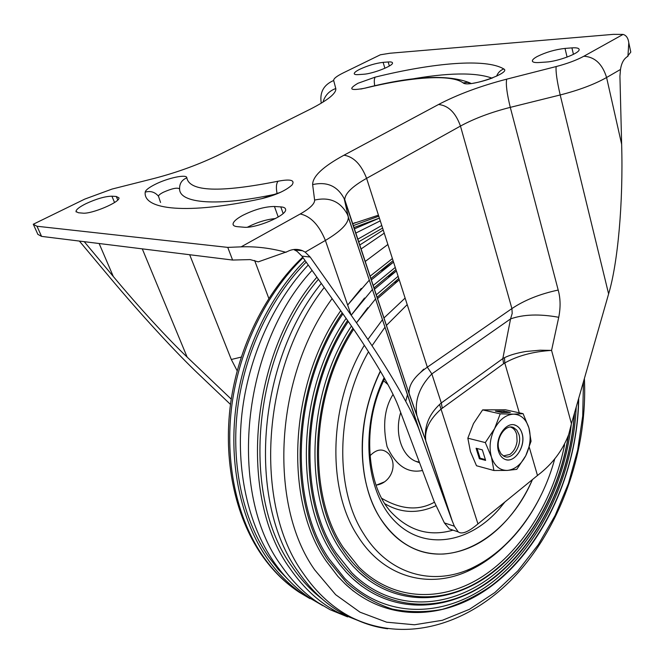 <?xml version="1.0" encoding="UTF-8"?>
<svg xmlns="http://www.w3.org/2000/svg" width="664" height="664" viewBox="0 0 664 664"><rect width="100%" height="100%" fill="white"/><g stroke="black" fill="none" stroke-linecap="round" stroke-linejoin="round"><path stroke-width="1" d="M510.45 427.076C513.546 428.031 515.637 430.546 516.725 434.605L517.09 441.178C516.26 447.063 513.861 451.478 509.894 454.425L503.387 455.927M514.392 424.952L515.961 425.499C518.8 426.877 520.808 429.475 521.97 433.301C525.996 445.328 515.496 462.717 505.91 459.637M522.037 433.318C526.394 446.216 514.094 464.451 504.449 459.098C501.727 457.737 499.784 455.222 498.614 451.537C494.091 438.605 506.507 420.254 516.028 425.516C518.866 426.894 520.866 429.492 522.037 433.318M518.891 434.331C522.609 445.287 512.151 460.766 503.959 456.226L500.98 453.761L498.996 449.794C495.153 438.813 505.694 423.242 513.795 427.716L516.882 430.239L518.891 434.331M467.838 438.19L470.436 451.586L476.503 465.746L493.908 470.51L507.263 470.419L516.775 469.348L525.764 455.72L531.059 441.245L528.926 427.956C531.283 437.128 530.229 446.382 525.764 455.72C520.916 464.75 514.749 469.647 507.263 470.419C499.801 470.461 494.531 466.02 491.451 457.106C488.895 447.735 489.941 438.232 494.614 428.604C499.718 419.391 506.043 414.577 513.579 414.162C520.983 414.502 526.096 419.1 528.926 427.956L523.083 413.664L505.47 409.788L482.628 409.887L473.49 423.574L467.838 438.19L485.309 442.589L494.614 428.604L500.216 413.838L482.628 409.887M501.702 412.51L510.359 412.452L504.051 411.058L495.394 411.107L501.702 412.51M523.083 413.664L513.579 414.162L500.216 413.838M482.346 449.868L476.088 448.25L479.366 458.733L485.616 460.401L482.346 449.868M493.908 470.51L491.451 457.106L485.309 442.589M477.059 448.499L480.08 458.177L485.359 459.588M480.08 458.177L479.366 458.733M505.669 412.485L499.967 412.128M503.934 412.103L504.051 411.058M508.043 518.592C488.994 540.322 467.481 552.133 443.51 554.025C417.531 555.046 396.234 542.787 379.609 517.248C356.601 480.91 356.427 418.42 380.455 371.276C364.42 404.857 359.017 439.161 364.237 474.179C367.009 490.547 372.114 504.872 379.559 517.165C387.701 530.362 397.653 540.114 409.422 546.43C452.757 570.251 508.607 535.997 532.445 479.582C525.971 494.232 517.837 507.23 508.043 518.592M375.965 485.019L376.671 485.019C389.585 483.16 397.205 467.622 390.681 456.624L389.104 454.217C383.252 448.134 376.861 448.69 369.914 455.877M376.671 485.019L384.498 481.856M383.643 380.812L387.959 384.572M576.227 406.999C573.223 473.283 542.621 540.894 495.892 579.348C449.329 617.487 387.461 621.554 344.674 578.361L329.103 558.889M571.339 424.08C564.549 484.986 533.914 544.663 490.165 577.506C446.54 610.033 390.772 611.727 351.796 572.725L336.208 553.236M564.583 444.789C553.726 499.129 523.274 549.659 482.944 576.194C442.714 602.389 393.627 601.543 358.817 567.023L343.288 547.601M340.707 310.744C289.039 383.701 283.603 500.307 326.107 560.931L337.968 576.476L345.222 583.98L353.472 591.118M346.102 318.38C298.061 388.166 293.347 497.635 333.212 555.253L339.545 564.184L346.401 572.293L352.219 578.178L361.656 586.113M351.447 326.065C307.017 392.656 303.033 495.029 340.3 549.601L346.55 558.474L353.339 566.508L359.116 572.31L369.076 580.502M318.405 279.32C251.93 356.211 240.658 496.871 292.177 566.857C300.975 579.713 310.959 590.42 322.123 598.978M364.32 345.272C328.746 403.82 326.597 488.878 357.581 535.782C383.418 577.381 428.272 589.126 467.381 571.38C482.57 564.591 496.498 554.465 509.163 541.011M321.301 283.395C256.661 362.627 247.116 501.951 298.119 571.588C311.806 591.45 327.95 606.132 346.558 615.644L363.332 622.608M358.693 620.765L338.806 612.847C320.164 603.335 303.988 588.669 290.259 568.857C237.895 497.983 249.332 355.091 316.886 277.187M312.063 270.381C241.19 346.567 227.486 493.501 281.42 565.794C292.027 581.124 304.245 593.4 318.064 602.621L330.083 609.693L347.604 616.889M378.729 218.34L353.879 227.594M306.195 262.114C270.646 297.854 244.717 352.31 237.637 408.468C230.74 464.651 242.908 519.53 268.546 556.764L278.299 569.421L289.006 580.51M378.771 216.182L353.231 225.644M305.05 260.504C269.119 296.609 242.899 351.663 235.762 408.435C228.806 465.223 241.148 520.684 267.086 558.266C277.593 573.322 289.687 585.416 303.357 594.529L319.533 603.593M322.87 605.684L310.163 598.272C296.418 589.109 284.275 576.933 273.717 561.752C248.153 524.552 235.72 469.929 241.962 413.606C248.394 357.298 273.369 302.153 308.229 264.986M354.319 228.906L379.393 218.124M380.273 220.846L355.721 233.122M490.397 557.162L488.795 559.022M482.52 563.271L484.529 561.121M398.101 276.29L376.239 294.882M388.614 276.697L396.391 270.978M405.106 298.078L383.925 318.014M382.547 319.6L367.864 339.478M395.113 282.889L399.247 279.843L377.501 298.675M392.399 258.562L370.039 276.232M395.254 267.426L373.135 285.545M381.875 270.671L393.544 262.106M357.747 239.231L381.767 225.486M383.219 230.026L359.68 245.057M382.597 228.076L358.618 241.845M276.763 193.905C216.954 206.927 179.388 203.358 179.604 188.933C177.545 187.29 172.134 188.393 163.369 192.253C160.24 193.863 158.605 195.183 158.472 196.195L160.555 202.478M237.372 226.665C234.599 226.399 233.155 225.577 233.039 224.208C233.13 221.817 236.309 218.904 242.559 215.46C254.42 209.533 265.052 206.545 274.448 206.487L280.789 206.894C283.868 207.102 285.478 207.957 285.62 209.442C287.18 215.377 255.565 228.806 243.588 227.204L237.372 226.665M78.36 212.754L75.986 211.442C76.136 209.533 79.439 206.952 85.905 203.699C96.487 198.81 105.161 196.312 111.917 196.195L116.3 196.478L118.956 197.839C120.425 202.03 91.25 214.372 82.643 213.127L78.36 212.754M358.278 74.609C355.655 74.766 354.302 74.434 354.219 73.613C354.294 72.534 356.186 71.065 359.896 69.222C367.989 65.512 375.733 63.221 383.111 62.358L388.158 61.968C390.963 61.769 392.416 62.101 392.507 62.964C393.378 65.794 372.529 73.887 363.283 74.277L358.278 74.609M539.077 62.532C534.711 62.781 532.47 62.233 532.354 60.897C532.412 59.71 534.055 58.241 537.276 56.481C545.941 52.207 555.187 49.518 565.022 48.414L571.92 47.883C576.576 47.567 578.975 48.115 579.132 49.526C579.946 53.153 557.876 61.511 545.941 62.067L539.077 62.532M416.702 422.171L416.411 423.018M189.672 254.735L231.304 359.49L237.164 370.794M423.69 369.151L420.661 372.33M409.041 390.432L408.46 391.86M407.497 394.532L405.745 401.346M519.265 412.825L504.773 362.967L504.524 357.664L502.822 358.601L510.558 318.911L431.841 373.915C419.407 386.722 414.427 400.658 416.901 415.73L409.339 394.499L344.757 199.681C344.94 193.573 352.219 186.459 366.603 178.342L427.334 367.167L431.841 373.915L441.294 402.94L439.551 404.5L477.955 523.904L477.316 524.436C468.161 532.088 461.795 534.57 458.218 531.881L454.367 526.22L444.374 522.908L449.329 528.901L453.18 530.196M444.374 522.908L434.131 501.469L398.201 405.895C391.071 387.477 369.665 351.397 342.881 313.806L301.946 256.13L296.991 251.266L294.326 249.88L302.601 250.751L305.199 252.146L310.163 257.043L351.132 315.143C384.24 361.921 410.003 405.795 418.544 428.156L451.57 519.298L425.89 441.543C424.122 430.504 429.176 419.698 441.045 409.124L503.586 363.706L502.822 358.601L441.294 402.94L442.265 408.119M439.551 404.5C428.811 414.635 424.155 426.529 425.582 440.19L417.664 418.868M503.586 363.706L504.773 362.967C517.621 355.763 533.217 351.571 551.568 350.393L540.189 350.202L525.896 351.48C517.015 352.974 509.894 355.032 504.524 357.664M558.739 317.292C539.533 313.798 523.473 314.338 510.558 318.911L512.201 313.391L511.911 308.586L460.459 126.069C474.362 118.507 490.97 112.274 510.284 107.36L558.192 290.052C560.507 298.302 560.69 307.382 558.739 317.292L551.568 350.393L571.438 423.723L568.749 434.372C562.599 450.524 552.373 464.061 538.089 475.001L537.483 475.482L529.291 447.304M477.955 523.904L537.483 475.482M99.135 243.522L113.312 276.506C139.133 307.532 168.341 339.312 187.132 357.091L231.238 399.13M113.312 276.506L84.245 241.671M230.483 404.426L199.457 374.911C176.425 353.148 140.585 314.279 108.373 275.709L79.381 241.073M454.367 526.22L451.57 519.298M558.192 290.052C539.874 293.986 524.444 300.169 511.911 308.586L427.334 367.167C414.535 376.181 408.468 384.929 409.124 393.428L425.582 440.19L452.574 521.954M571.438 423.723L608.614 293.92C617.81 263.276 623.338 203.101 621.645 144.279L619.927 76.194L620.491 69.463C621.429 63.337 623.637 59.121 627.106 56.805L630.8 52.099L630.626 51.269M37.765 234.301L41.558 236.384L232.599 260.047L250.162 259.599L258.279 261.857L287.313 251.598C292.276 248.983 297.372 248.701 302.601 250.751M491.974 78.128C475.192 72.135 447.353 72.633 408.468 79.638M275.494 218.547C266.447 219.394 257.092 222.274 247.431 227.196M333.668 80.502L335.785 88.528C336.532 93.192 328.099 100.04 310.486 109.079L220.597 153.998C199.939 164.116 177.836 172.25 154.289 178.4L112.108 189.049L84.826 199.075L33.233 224.266L36.993 226.25L227.76 247.39L241.14 246.85L300.236 213.982C309.997 208.396 314.794 203.765 314.62 200.08L312.636 184.609C312.619 176.367 323.069 166.564 343.985 155.202L438.539 104.497C457.728 94.446 480.445 85.996 506.682 79.165L556.15 66.558C567.28 63.644 576.51 60.208 583.839 56.249L623.073 34.42L613.395 34.354L390.009 53.236L380.381 54.78L343.172 72.94C336.64 76.186 333.477 78.709 333.668 80.502C323.634 84.818 319.5 92.387 321.268 103.21M241.14 246.85C255.955 246.311 270.929 248.137 286.035 252.337M623.073 34.42C626.243 35.275 628.152 38.056 628.791 42.77L627.936 56.324M435.916 505.711C418.137 513.894 401.189 513.28 385.087 503.868M434.43 502.2C418.735 510.965 401.205 509.686 381.833 498.365M393.046 394.441C384.464 408.094 382.464 425.475 387.062 446.573C395.844 465.63 407.646 473.598 422.478 470.494M400.707 412.51C394.308 432.92 401.521 455.604 415.697 461.306L419.499 462.567M384.141 377.658C359.755 427.243 365.507 492.049 395.022 521.406C424.354 551.186 469.423 543.368 499.286 508.89L504.914 501.976M452.898 530.171C430.239 536.719 410.178 531.241 392.714 513.745C367.184 488.862 360.618 425.591 384.68 378.629M328.315 560.516L346.824 583C360.834 595.068 375.957 603.742 392.192 609.046C408.75 612.399 425.458 612.499 442.307 609.344C458.973 604.464 474.984 596.845 490.339 586.478C543.202 547.285 577.572 471.614 578.527 398.973C577.572 471.614 543.202 547.285 490.339 586.478C474.984 596.845 458.973 604.464 442.307 609.344C425.458 612.499 408.75 612.399 392.192 609.046C375.957 603.75 360.834 595.068 346.824 583L328.315 560.516C286.383 500.507 291.479 385.452 342.201 312.844C291.479 385.452 286.383 500.507 328.315 560.516M335.42 554.83C371.956 610.457 435.551 617.528 485.284 583.739C535.284 549.8 569.77 481.524 574.343 413.581C569.77 481.524 535.292 549.8 485.284 583.739C435.551 617.528 371.956 610.457 335.42 554.83C296.127 497.842 300.502 389.926 347.596 320.504C300.502 389.926 296.127 497.842 335.42 554.83M342.508 549.169C375.002 599.21 430.886 608.971 477.042 582.477C523.39 555.785 558.241 497.884 568.168 436.563C558.25 497.884 523.398 555.785 477.042 582.477C430.886 608.971 375.002 599.21 342.508 549.169C305.805 495.244 309.457 394.424 352.933 328.232C309.457 394.424 305.805 495.244 342.508 549.169M368.503 351.771C335.693 408.684 334.39 489.036 363.723 533.897C388.731 574.46 432.305 586.046 470.402 568.791C499.369 555.229 522.502 531.557 539.782 497.801M332.1 298.617C274.597 376.529 268.007 504.615 314.786 569.978L335.652 594.687L359.996 612.175L386.639 622.185L414.452 624.774L442.357 620.292L469.44 609.32L494.871 592.537L517.995 570.733L538.238 544.746L555.162 515.413L568.401 483.591L577.655 450.142L582.726 415.921L583.44 381.808M324.206 287.504C261.458 367.491 253.067 504.515 303.199 573.347C316.861 593.242 332.979 607.95 351.563 617.454C363.183 623.371 375.218 627.14 387.668 628.775M378.447 215.169L352.609 223.76M303.099 257.748C266.488 293.156 239.463 348.119 231.869 405.173C224.457 462.244 236.724 518.244 262.902 556.075C273.377 571.048 285.429 583.075 299.066 592.163L309.872 598.579M387.876 244.485L365.15 261.516M384.232 233.164L361 249.017M407.215 304.61L386.398 325.451M385.045 327.111L372.023 345.736M395.943 269.567L373.94 287.968M372.496 289.413L351.173 315.209L364.528 298.028M393.08 260.678L370.836 278.614M369.375 280.025L347.662 305.075L361.282 288.408M398.798 278.457L377.061 297.347M375.633 298.841L356.493 322.804L367.79 307.722M154.978 184.459C167.76 177.91 187.074 173.843 186.833 177.836C189.472 191.68 219.875 192.809 278.042 181.222C290.583 178.857 295.248 180.118 292.019 184.999C285.827 190.601 275.743 195.15 261.757 198.652C187.306 214.87 143.009 209.857 145.208 192.128C145.557 190.153 148.819 187.597 154.978 184.459M179.604 188.933C179.413 183.604 181.828 179.911 186.833 177.836M357.929 83.29L375.251 77.115C433.484 62.773 485.915 58.158 503.785 68.965C511.878 72.832 468.269 87.822 463.19 82.909C451.13 73.97 410.966 76.941 364.926 88.179C350.16 90.926 347.828 89.3 357.929 83.29M374.737 85.839C374.006 81.456 374.181 78.551 375.251 77.115M231.304 359.49L241.206 357.107M268.812 298.402L254.636 260.479M142.287 248.867L187.132 357.091M310.163 257.043L301.946 256.13M312.636 184.609C326.978 181.355 337.503 186.053 344.201 198.694L409.339 394.499M305.199 252.146L325.393 240.443L351.132 315.143M300.236 213.982C310.677 216.223 319.06 225.046 325.393 240.443C340.74 231.296 348.384 223.585 348.318 217.294L419.806 431.476M348.21 216.472L344.201 198.694L348.21 216.472M343.985 155.202C353.621 156.704 361.158 164.415 366.603 178.342L460.459 126.069C455.687 112.706 448.383 105.518 438.539 104.497M506.682 79.165C505.711 84.17 506.914 93.566 510.284 107.36L560.192 94.969L608.614 293.92M556.15 66.558C555.619 71.496 556.971 80.975 560.192 94.969C578.983 90.163 594.454 84.345 606.589 77.514L621.645 144.279M583.839 56.249C594.811 56.888 602.397 63.976 606.589 77.514L620.491 69.463M335.785 88.528C329.211 90.893 324.953 95.433 322.994 102.148M220.597 153.998L216.115 156.181M36.993 226.25L41.558 236.384M227.76 247.39L232.599 260.047M314.62 200.08C329.585 196.685 340.549 201.541 347.521 214.655L418.544 428.156M571.92 47.883L573.439 54.348M567.089 57.104L565.022 48.414M389.37 66.002L388.158 61.968M383.111 62.358L384.904 68.267M114.548 202.512L111.917 196.195M117.769 199.997L116.3 196.478M278.224 217.012L274.448 206.487M283.138 213.476L280.789 206.894M496.614 76.153C497.983 72.633 500.374 70.243 503.785 68.965M463.19 82.909L467.356 82.361L471.332 83.498M364.926 88.179L366.204 87.814C413.614 75.845 448.258 74.227 470.154 82.967M277.129 193.755C275.917 187.812 276.216 183.637 278.042 181.222M261.757 198.652L280.631 192.286M145.208 192.128C150.479 190.676 154.903 192.029 158.472 196.195M419.582 462.783L415.697 461.306L419.349 462.169M344.674 578.361L329.062 558.798C287.744 499.735 292.683 385.718 342.923 313.864M351.796 572.725L336.167 553.137C297.464 497.087 301.688 390.191 348.301 321.525M358.817 567.023L343.238 547.493C307.125 494.497 310.627 394.698 353.621 329.244M345.222 583.98C390.789 626.492 454.832 619.055 501.527 577.912C548.472 536.429 577.904 466.004 578.709 398.334M352.219 578.178C394.134 616.964 452.665 611.818 496.73 575.671C540.994 539.193 570.451 475.773 574.567 412.809M359.116 572.31C396.532 606.647 448.15 604.63 488.978 575.281C529.963 545.592 559.686 491.7 568.55 435.211M467.381 571.38L470.402 568.791C510.159 550.688 541.666 507.528 554.83 458.567M346.558 615.644L351.563 617.454C408.966 645.342 474.021 621.977 518.376 572.393C562.898 522.128 587.681 447.934 584.386 378.53M338.806 612.847L330.083 609.693M261.55 554.83C234.824 515.961 222.996 459.754 230.674 403.031C238.583 346.326 265.799 292.102 302.693 257.184M352.601 223.735L355.315 222.589M310.163 598.272L318.064 602.621M261.774 555.145C272.447 570.426 284.881 582.76 299.066 592.163L303.357 594.529M380.331 371.051C364.196 405.065 358.834 439.435 364.237 474.179M374.388 289.305L396.391 270.962M371.284 279.976L393.536 262.089M233.404 225.179L233.039 224.208M76.227 212.007L75.986 211.442M532.462 61.354L532.354 60.897M458.218 531.881L449.329 528.901M37.74 234.085L33.64 225.005M630.8 52.099L628.791 42.77M492.696 77.854C485.832 80.419 479.234 82.228 472.917 83.29M364.976 88.121L360.826 89.051"/></g></svg>

